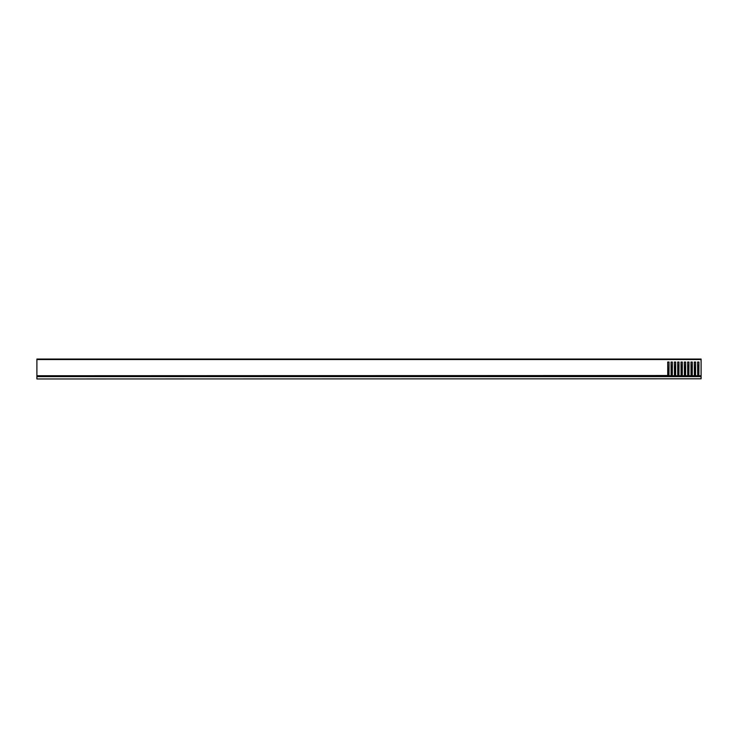 <?xml version="1.0" encoding="UTF-8"?>
<svg xmlns="http://www.w3.org/2000/svg" width="738" height="738" viewBox="0 0 738 738"><rect width="100%" height="100%" fill="white"/><g stroke="black" fill="none" stroke-linecap="round" stroke-linejoin="round"><path stroke-width="1.11" d="M701.1 378.797L36.9 378.963L701.1 378.797L701.1 376.611L36.9 376.611L36.9 378.797M36.9 376.611L701.1 376.611M701.1 359.535L36.9 359.535L36.9 359.037L701.1 359.037L701.1 376.445L36.9 376.445L36.9 375.743L667.798 375.522M36.9 359.535L36.9 375.743M694.504 376.445L694.292 362.026L694.366 375.522M697.825 376.445L695.307 376.029L695.62 362.026L694.292 362.026L695.62 362.026L695.547 375.522M697.927 376.029L697.613 362.026L697.687 375.522M701.1 376.029L698.628 376.029L698.941 362.026L697.613 362.026L698.941 362.026L698.868 375.522M671.257 376.445L668.739 376.029L669.052 362.026L667.724 362.026L667.724 375.393L667.724 362.026L669.052 362.026L668.979 375.522M671.359 376.029L671.045 362.026L671.119 375.522M674.578 376.445L672.06 376.029L672.373 362.026L671.045 362.026L672.373 362.026L672.3 375.522M674.68 376.029L674.366 362.026L674.44 375.522M677.899 376.445L675.381 376.029L675.694 362.026L674.366 362.026L675.694 362.026L675.621 375.522M678.001 376.029L677.687 362.026L677.761 375.522M681.22 376.445L678.702 376.029L679.015 362.026L677.687 362.026L679.015 362.026L678.942 375.522M681.322 376.029L681.008 362.026L681.082 375.522M684.541 376.445L682.023 376.029L682.336 362.026L681.008 362.026L682.336 362.026L682.263 375.522M684.643 376.029L684.329 362.026L684.403 375.522M687.862 376.445L685.344 376.029L685.657 362.026L684.329 362.026L685.657 362.026L685.584 375.522M687.964 376.029L687.65 362.026L687.724 375.522M691.183 376.445L688.665 376.029L688.978 362.026L687.65 362.026L688.978 362.026L688.905 375.522M691.285 376.029L690.971 362.026L691.045 375.522M694.606 376.029L691.986 376.029L692.299 362.026L690.971 362.026L692.299 362.026L692.226 375.522M667.927 375.743L667.936 376.445M695.417 375.743L697.816 375.743M698.738 375.743L701.1 375.743M668.849 375.743L671.248 375.743M672.17 375.743L674.569 375.743M675.491 375.743L677.89 375.743M678.812 375.743L681.211 375.743M682.133 375.743L684.532 375.743M685.454 375.743L687.853 375.743M688.775 375.743L691.174 375.743M692.096 375.743L694.495 375.743M668.038 376.029L36.9 376.029"/></g></svg>
